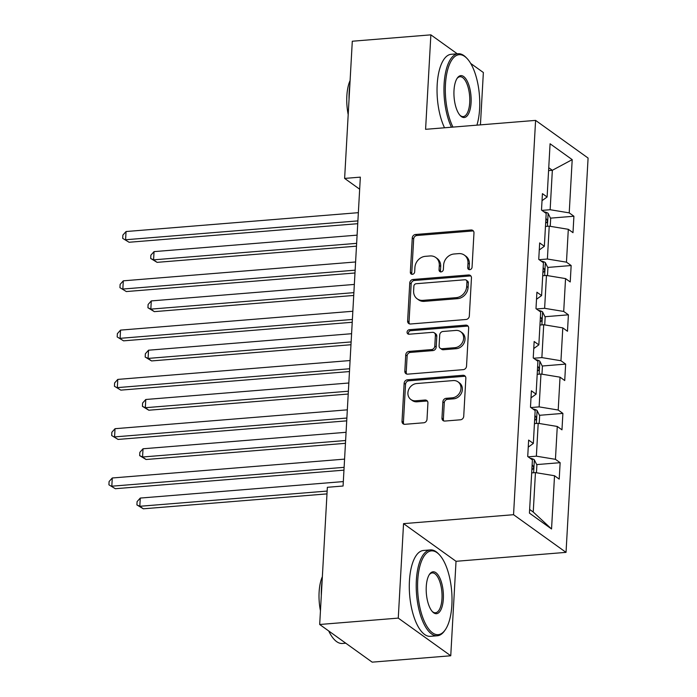 <?xml version="1.0" encoding="UTF-8"?>
<svg xmlns="http://www.w3.org/2000/svg" width="697" height="697" viewBox="0 0 697 697"><rect width="100%" height="100%" fill="white"/><g stroke="black" fill="none" stroke-linecap="round" stroke-linejoin="round"><path stroke-width="1.05" d="M469.769 269.661A2.37 2.047 -54.3 0 0 472.052 267.23L473.969 232.955A3.38 2.927 -54.3 0 0 472.862 230.463A3.38 2.927 -54.3 0 0 471.067 229.984L415.534 234.488A3.38 2.927 -54.3 0 0 412.267 237.965L410.35 272.239A2.37 2.047 -54.3 0 0 414.671 271.882L414.924 267.448A10.821 9.375 -54.3 0 1 425.37 256.33L429.997 255.956A10.821 9.375 -54.3 0 1 435.73 257.481A10.821 9.375 -54.3 0 1 439.293 265.47L439.049 269.905A2.37 2.047 -54.3 0 0 443.362 269.556L443.614 265.121A10.821 9.375 -54.3 0 1 454.061 253.996L458.687 253.621A10.821 9.375 -54.3 0 1 464.42 255.154A10.821 9.375 -54.3 0 1 467.983 263.144L467.739 267.578A2.37 2.047 -54.3 0 0 469.769 269.661M441.968 418.087A3.38 2.927 -54.3 0 0 443.083 420.587A3.38 2.927 -54.3 0 0 444.878 421.058L460.456 419.794A3.38 2.927 -54.3 0 0 463.723 416.318L465.849 378.262A3.38 2.927 -54.3 0 0 464.733 375.761A3.38 2.927 -54.3 0 0 462.947 375.282L407.414 379.795A3.38 2.927 -54.3 0 0 404.147 383.272L402.021 421.328A3.38 2.927 -54.3 0 0 403.136 423.828A3.38 2.927 -54.3 0 0 404.922 424.307L423.741 422.774A3.38 2.927 -54.3 0 0 427.008 419.298L427.914 403.014A3.38 2.927 -54.3 0 0 426.808 400.514A3.38 2.927 -54.3 0 0 425.013 400.034L415.682 400.792A9.044 7.833 -54.3 0 1 410.89 399.52A9.044 7.833 -54.3 0 1 408.468 390.12A9.044 7.833 -54.3 0 1 416.649 383.542L453.207 380.571A9.044 7.833 -54.3 0 1 457.999 381.851A9.044 7.833 -54.3 0 1 460.412 391.252A9.044 7.833 -54.3 0 1 452.24 397.83L446.15 398.318A3.38 2.927 -54.3 0 0 442.883 401.794L441.968 418.087L443.37 419.089A3.38 2.927 -54.3 0 0 443.867 420.962M403.546 523.639L398.266 618.108L319.688 624.486L372.172 662.15L450.75 655.772L456.03 561.303L566.034 552.364L513.55 514.7L403.546 523.639L456.03 561.303M457.276 53.8L430.868 34.85L425.588 129.32L535.592 120.389L513.55 514.7M430.868 34.85L352.299 41.228L344.623 178.415L359.669 189.209M319.688 624.486L327.355 487.299L343.072 486.018L360.34 177.143L344.623 178.415M466.066 319.487A3.38 2.927 -54.3 0 0 469.325 316.011L471.46 277.955A3.38 2.927 -54.3 0 0 470.344 275.454A3.38 2.927 -54.3 0 0 468.55 274.975L413.016 279.488A3.38 2.927 -54.3 0 0 409.758 282.965L407.623 321.021A3.38 2.927 -54.3 0 0 408.738 323.521A3.38 2.927 -54.3 0 0 410.533 323.992L466.066 319.487M468.654 328.104L466.528 366.169A3.38 2.927 -54.3 0 1 463.261 369.645L407.728 374.15A3.38 2.927 -54.3 0 1 405.933 373.67A3.38 2.927 -54.3 0 1 404.826 371.179L405.732 354.886A3.38 2.927 -54.3 0 1 409 351.41L431.521 349.58A3.38 2.927 -54.3 0 0 434.789 346.104L435.39 335.301A3.38 2.927 -54.3 0 0 434.275 332.809A3.38 2.927 -54.3 0 0 432.488 332.33L409.034 334.229A2.37 2.047 -54.3 0 1 409.287 329.716L465.744 325.133A3.38 2.927 -54.3 0 1 467.539 325.612A3.38 2.927 -54.3 0 1 468.654 328.104M398.266 618.108L450.75 655.772M480.433 124.868L483.361 72.514L470.667 63.41M529.432 513.114L532.412 459.881L527.725 456.518L528.64 440.086L533.327 443.449L535.165 410.594L530.478 407.231L531.393 390.799L536.089 394.162L537.918 361.299L533.231 357.936L534.155 341.504L538.842 344.876L540.68 312.012L535.984 308.649L536.908 292.217L541.595 295.58L543.433 262.725L538.746 259.362L539.661 242.931L544.348 246.294L546.187 213.439L541.499 210.067L542.423 193.644L547.11 197.007L550.081 143.774L572.202 159.639L569.222 212.873L573.91 216.236L572.995 232.667L568.308 229.304L566.469 262.168L571.157 265.531L570.233 281.954L565.546 278.591L563.707 311.454L568.404 314.817L567.48 331.249L562.793 327.886L560.954 360.741L565.642 364.104L564.727 380.536L560.039 377.173L558.201 410.028L562.888 413.399L561.974 429.822L557.278 426.459L555.439 459.323L560.135 462.686L559.212 479.118L554.524 475.746L551.545 528.979L529.432 513.114M566.034 552.364L588.085 158.053L535.592 120.389M534.433 423.619L538.197 423.314L536.368 456.178L528.169 456.84M536.368 456.178L555.439 459.323M538.197 423.314L557.278 426.459M528.248 447.126L533.327 443.449M537.195 374.333L540.959 374.028L539.121 406.882L530.931 407.553M539.121 406.882L558.201 410.028M540.959 374.028L560.039 377.173M531.001 397.83L536.089 394.162M539.948 325.037L543.712 324.732L541.874 357.596L533.684 358.258M541.874 357.596L560.954 360.741M543.712 324.732L562.793 327.886M533.754 348.544L538.842 344.876M542.702 275.751L546.465 275.446L544.627 308.309L536.437 308.971M544.627 308.309L563.707 311.454M546.465 275.446L565.546 278.591M536.516 299.257L541.595 295.58M545.463 226.464L549.227 226.159L547.389 259.014L539.19 259.685M547.389 259.014L566.469 262.168M549.227 226.159L568.308 229.304M539.269 249.97L544.348 246.294M548.583 170.599L552.346 170.295L550.142 209.727L541.952 210.389M550.142 209.727L569.222 212.873M572.202 159.639L552.346 170.295L548.748 167.716M529.642 509.446L533.24 512.034L535.444 472.601L531.68 472.906M542.022 200.675L547.11 197.007M535.444 472.601L554.524 475.746M551.545 528.979L533.24 512.034M550.473 218.144L573.91 216.236M547.72 267.43L571.157 265.531M544.958 316.717L568.404 314.817M542.205 366.012L565.642 364.104M539.452 415.299L562.888 413.399M536.69 464.585L560.135 462.686M469.342 269.652A2.37 2.047 -54.3 0 1 469.133 268.58L469.386 264.146A10.821 9.375 -54.3 0 0 465.823 256.156L464.42 255.154M435.73 257.481L437.132 258.482A10.821 9.375 -54.3 0 1 440.696 266.481L440.443 270.915A2.37 2.047 -54.3 0 0 440.652 271.978M473.472 231.082A3.38 2.927 -54.3 0 0 472.47 230.986L416.937 235.499A3.38 2.927 -54.3 0 0 413.669 238.975L411.753 273.241A2.37 2.047 -54.3 0 0 411.962 274.313M470.954 276.082A3.38 2.927 -54.3 0 0 469.952 275.977L414.419 280.49A3.38 2.927 -54.3 0 0 411.152 283.967L409.026 322.023A3.38 2.927 -54.3 0 0 409.531 323.896M466.938 281.849A2.37 2.047 -54.3 0 0 464.908 279.767L416.161 283.723A2.37 2.047 -54.3 0 0 413.879 286.162L413.617 290.832A10.821 9.375 -54.3 0 0 417.181 298.83A10.821 9.375 -54.3 0 0 422.913 300.355L456.23 297.654A10.821 9.375 -54.3 0 0 466.676 286.528L466.938 281.849L468.34 282.851A2.37 2.047 -54.3 0 0 467.556 281.109L466.162 280.098M417.181 298.83L418.575 299.832A10.821 9.375 -54.3 0 0 424.307 301.357L422.913 300.355M468.34 282.851L468.079 287.53A10.821 9.375 -54.3 0 1 457.624 298.656L424.307 301.357M434.275 332.809L435.677 333.811A3.38 2.927 -54.3 0 1 436.792 336.303L436.183 347.115A3.38 2.927 -54.3 0 1 432.915 350.591L410.402 352.412A3.38 2.927 -54.3 0 0 407.135 355.888L406.22 372.181A3.38 2.927 -54.3 0 0 406.726 374.054M468.149 326.231A3.38 2.927 -54.3 0 0 467.147 326.135L410.69 330.718A2.37 2.047 -54.3 0 0 408.608 334.22M454.888 347.69A9.044 7.833 -54.3 0 0 463.061 341.112A9.044 7.833 -54.3 0 0 460.647 331.711A9.044 7.833 -54.3 0 0 455.855 330.43L442.978 331.476A3.38 2.927 -54.3 0 0 439.711 334.952L439.101 345.756A3.38 2.927 -54.3 0 0 440.216 348.256A3.38 2.927 -54.3 0 0 442.011 348.735L454.888 347.69L456.291 348.692A9.044 7.833 -54.3 0 0 464.463 342.114A9.044 7.833 -54.3 0 0 462.05 332.713L460.647 331.711M440.216 348.256L441.619 349.258A3.38 2.927 -54.3 0 0 443.405 349.737L442.011 348.735M456.291 348.692L443.405 349.737M457.999 381.851L459.393 382.853A9.044 7.833 -54.3 0 1 461.815 392.254A9.044 7.833 -54.3 0 1 453.642 398.832L447.544 399.329A3.38 2.927 -54.3 0 0 444.277 402.805L443.37 419.089M410.89 399.52L412.293 400.522A9.044 7.833 -54.3 0 0 417.085 401.803L415.682 400.792M427.418 401.141A3.38 2.927 -54.3 0 0 426.416 401.045L417.085 401.803M465.343 376.389A3.38 2.927 -54.3 0 0 464.341 376.293L408.808 380.797A3.38 2.927 -54.3 0 0 405.549 384.274L403.415 422.338A3.38 2.927 -54.3 0 0 403.92 424.212M550.238 226.325L550.674 218.544L548.051 213.256A9.131 2.701 -176.8 0 0 543.86 211.757M357.099 235.142L154.046 251.626L153.584 259.842L157.086 262.351L356.481 246.163M545.681 222.578A9.131 2.701 3.2 0 1 546.047 222.718C547.711 222.134 547.79 220.818 546.265 218.771A9.131 2.701 -176.8 0 0 545.899 218.64M546.047 222.718L546.492 222.787M157.086 262.351L150.691 258.465L153.584 259.842L356.637 243.349M150.691 258.465L150.874 255.172L154.046 251.626M357.892 220.888L125.591 239.751L126.052 231.535L358.354 212.672M357.735 223.693L129.093 242.26L122.698 238.374L122.881 235.089L126.052 231.535M129.093 242.26L122.698 238.374M476.905 125.155A42.038 16.937 85.4 0 0 479.614 108.837A42.038 16.937 85.4 0 0 466.92 58.365A42.038 16.937 85.4 0 0 445.461 84.328A42.038 16.937 85.4 0 0 452.963 127.098M451.447 127.22A43.066 17.355 -94.6 0 1 444.102 84.102A43.066 17.355 -94.6 0 1 458.112 53.73A43.066 17.355 -94.6 0 1 466.084 57.502L466.92 58.365M471.076 102.712A21.015 8.469 -94.6 0 1 460.351 115.693A21.015 8.469 -94.6 0 1 454 90.453A21.015 8.469 -94.6 0 1 457.293 78.073A21.015 8.469 -94.6 0 1 466.842 80.408A21.015 8.469 -94.6 0 1 471.076 102.712M459.933 115.232A19.986 8.05 85.4 0 0 463.209 116.582A19.986 8.05 85.4 0 0 469.717 102.485A19.986 8.05 85.4 0 0 459.976 76.74A19.986 8.05 85.4 0 0 456.953 78.595M349.049 99.279A43.066 17.355 -94.6 0 1 349.18 91.812A43.066 17.355 -94.6 0 1 349.868 84.738M348.195 114.587A31.008 12.494 -94.6 0 1 346.853 95.916A31.008 12.494 -94.6 0 1 350.094 80.538M444.529 127.786A43.066 17.355 -94.6 0 1 437.185 84.668A43.066 17.355 -94.6 0 1 451.194 54.296L458.112 53.73M451.874 605.013A42.038 16.937 85.4 0 0 439.18 554.542A42.038 16.937 85.4 0 0 417.721 580.505A42.038 16.937 85.4 0 0 426.189 625.104A42.038 16.937 85.4 0 0 445.287 629.774A42.038 16.937 85.4 0 0 451.874 605.013M445.287 629.774L444.599 630.759A43.066 17.355 -94.6 0 1 437.341 635.769A43.066 17.355 -94.6 0 1 416.362 580.279A43.066 17.355 -94.6 0 1 430.371 549.907A43.066 17.355 -94.6 0 1 438.343 553.679L439.18 554.542M443.336 598.889A21.015 8.469 -94.6 0 1 432.61 611.87A21.015 8.469 -94.6 0 1 426.259 586.63A21.015 8.469 -94.6 0 1 429.552 574.25A21.015 8.469 -94.6 0 1 439.101 576.585A21.015 8.469 -94.6 0 1 443.336 598.889M432.192 611.408A19.986 8.05 85.4 0 0 435.468 612.759A19.986 8.05 85.4 0 0 441.976 598.662A19.986 8.05 85.4 0 0 432.236 572.917A19.986 8.05 85.4 0 0 429.213 574.781M321.308 595.456A43.066 17.355 -94.6 0 1 321.439 587.989A43.066 17.355 -94.6 0 1 322.119 580.915M320.454 610.764A31.008 12.494 -94.6 0 1 319.113 592.093A31.008 12.494 -94.6 0 1 322.354 576.715M437.341 635.769L430.424 636.326A43.066 17.355 -94.6 0 1 409.444 580.845A43.066 17.355 -94.6 0 1 423.454 550.473L430.371 549.907M345.764 643.2L342.419 643.47A43.066 17.355 -94.6 0 1 328.714 630.968M547.485 275.611L547.912 267.831L545.298 262.542A9.131 2.701 -176.8 0 0 541.099 261.053M354.346 284.428L151.293 300.912L150.831 309.128L154.333 311.637L353.727 295.45M542.919 271.874A9.131 2.701 3.2 0 1 543.294 272.004C544.958 271.421 545.028 270.114 543.512 268.066A9.131 2.701 -176.8 0 0 543.146 267.927M543.294 272.004L543.738 272.083M154.333 311.637L147.93 307.752L150.831 309.128L353.884 292.644M147.93 307.752L148.121 304.467L151.293 300.912M544.723 324.907L545.159 317.126L542.545 311.829A9.131 2.701 -176.8 0 0 538.345 310.339M351.584 333.715L148.539 350.208L148.078 358.415L151.571 360.933L350.974 344.736M540.166 321.16A9.131 2.701 3.2 0 1 540.532 321.291C542.205 320.716 542.275 319.4 540.759 317.353A9.131 2.701 -176.8 0 0 540.384 317.213M540.532 321.291L540.985 321.369M151.571 360.933L145.176 357.038L148.078 358.415L351.131 341.931M145.176 357.038L145.359 353.754L148.539 350.208M355.139 270.183L122.838 289.046L123.299 280.83L355.601 261.967M354.982 272.989L126.34 291.555L119.936 287.661L120.128 284.376L123.299 280.83M126.34 291.555L119.936 287.661M352.386 319.47L120.084 338.333L120.546 330.117L352.839 311.254M352.229 322.275L123.578 340.842L117.183 336.947L117.366 333.663L120.546 330.117M123.578 340.842L117.183 336.947M541.97 374.193L542.405 366.413L539.783 361.116A9.131 2.701 -176.8 0 0 535.592 359.626M348.831 383.002L145.778 399.494L145.325 407.71L148.818 410.219L348.212 394.032M537.413 370.447A9.131 2.701 3.2 0 1 537.779 370.586C539.443 370.002 539.522 368.687 538.006 366.639A9.131 2.701 -176.8 0 0 537.631 366.509M537.779 370.586L538.223 370.656M148.818 410.219L142.423 406.325L145.325 407.71L348.369 391.217M142.423 406.325L142.606 403.04L145.778 399.494M349.624 368.757L117.331 387.619L117.784 379.403L350.086 360.541M349.467 371.562L120.825 390.128L114.43 386.243L114.613 382.958L117.784 379.403M120.825 390.128L114.43 386.243M539.217 423.48L539.652 415.7L537.03 410.411A9.131 2.701 -176.8 0 0 532.83 408.921M346.078 432.297L143.024 448.781L142.563 456.997L146.065 459.506L345.459 443.318M534.651 419.733A9.131 2.701 3.2 0 1 535.026 419.873C536.69 419.289 536.768 417.982 535.244 415.926A9.131 2.701 -176.8 0 0 534.878 415.795M535.026 419.873L535.47 419.951M146.065 459.506L139.67 455.62L142.563 456.997L345.616 440.513M139.67 455.62L139.853 452.336L143.024 448.781M346.871 418.043L114.569 436.906L115.031 428.699L347.333 409.836M346.714 420.857L118.072 439.424L111.677 435.529L111.86 432.245L115.031 428.699M118.072 439.424L111.677 435.529M536.455 472.766L536.89 464.995L534.277 459.698A9.131 2.701 -176.8 0 0 530.077 458.208M343.316 481.583L140.271 498.067L139.809 506.283L143.312 508.801L326.989 493.885M531.898 469.029A9.131 2.701 3.2 0 1 532.273 469.159C533.937 468.584 534.007 467.269 532.491 465.221A9.131 2.701 -176.8 0 0 532.116 465.082M532.273 469.159L532.717 469.238M143.312 508.801L136.908 504.907L139.809 506.283L327.146 491.071M136.908 504.907L137.091 501.622L140.271 498.067M344.118 467.338L111.816 486.201L112.278 477.985L344.579 459.123M343.961 470.144L115.319 488.71L108.915 484.816L109.098 481.531L112.278 477.985M115.319 488.71L108.915 484.816M469.386 264.146L467.983 263.144M440.443 270.915L439.049 269.905M440.696 266.481L439.293 265.47M411.753 273.241L410.35 272.239M413.669 238.975L412.267 237.965M416.937 235.499L415.534 234.488M472.47 230.986L471.067 229.984M469.133 268.58L467.739 267.578M409.026 322.023L407.623 321.021M411.152 283.967L409.758 282.965M414.419 280.49L413.016 279.488M469.952 275.977L468.55 274.975M457.624 298.656L456.23 297.654M468.079 287.53L466.676 286.528M406.22 372.181L404.826 371.179M407.135 355.888L405.732 354.886M410.402 352.412L409 351.41M432.915 350.591L431.521 349.58M436.183 347.115L434.789 346.104M436.792 336.303L435.39 335.301M410.69 330.718L409.287 329.716M467.147 326.135L465.744 325.133M444.277 402.805L442.883 401.794M447.544 399.329L446.15 398.318M453.642 398.832L452.24 397.83M426.416 401.045L425.013 400.034M403.415 422.338L402.021 421.328M405.549 384.274L404.147 383.272M408.808 380.797L407.414 379.795M464.341 376.293L462.947 375.282M547.398 226.307L548.121 213.387M544.645 275.594L545.368 262.673M541.891 324.88L542.606 311.96M539.129 374.176L539.853 361.255M536.376 423.462L537.099 410.542M533.623 472.749L534.346 459.828"/></g></svg>

